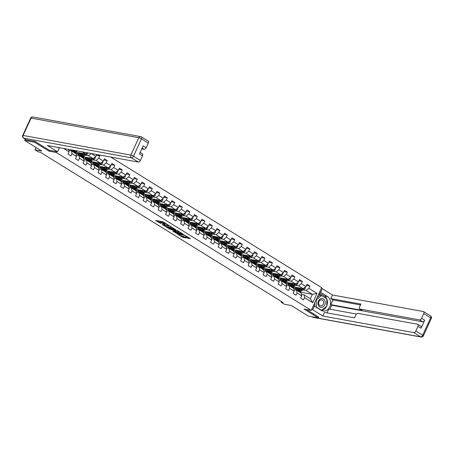 <?xml version="1.0" encoding="UTF-8"?>
<svg xmlns="http://www.w3.org/2000/svg" width="454" height="454" viewBox="0 0 454 454"><rect width="100%" height="100%" fill="white"/><g stroke="black" fill="none" stroke-linecap="round" stroke-linejoin="round"><path stroke-width="0.68" d="M168.706 225.32L162.765 221.694L155.552 220.417L160.688 223.43A2.156 0.386 -155.4 0 1 159.984 222.761A2.156 0.386 -155.4 0 1 160.432 222.721L161.022 222.829A2.156 0.386 -155.4 0 1 163.792 223.992L165.046 224.651L164.342 224.094A2.156 0.386 -155.4 0 1 163.644 223.425A2.156 0.386 -155.4 0 1 164.093 223.391L164.683 223.499A2.156 0.386 -155.4 0 1 167.447 224.662L168.706 225.32M187.701 238.168L190.476 238.673L184.035 234.86L176.822 233.583L182.61 237.243L186.015 238.032L183.41 236.347L181.356 235.768A1.799 0.323 -155.4 0 1 179.472 235.036A1.799 0.323 -155.4 0 1 178.456 234.236A1.799 0.323 -155.4 0 1 178.831 234.202L183.49 235.053A1.799 0.323 -155.4 0 1 185.374 235.779A1.799 0.323 -155.4 0 1 186.39 236.585A1.799 0.323 -155.4 0 1 186.015 236.613L185.317 236.693L187.701 238.168L187.984 237.556L189.426 238.027M35.083 141.461L34.703 142.289L24.692 140.462L41.762 151.034L34.958 149.797L38.323 151.88L40.327 152.243L283.137 302.574L281.134 302.211L284.499 304.294L291.309 305.536L308.385 316.103L318.396 317.931L318.776 317.102M34.703 142.289L49.032 151.165L56.245 152.476L311.268 310.371L304.061 309.055L318.396 317.931M175.868 229.803L169.353 225.769L162.135 224.492L168.792 228.515L175.925 229.679M177.559 230.683L183.348 234.338L176.135 233.061L172.668 231.012L175.817 231.512L174.013 230.326L169.404 229.015L177.559 230.683M24.692 140.462L25.265 139.202M110.697 157.044L321.665 287.66L311.268 310.371M56.245 152.476L56.631 151.63M306.444 285.441L309.866 286.065L306.978 284.278L305.956 286.519L301.337 283.659L302.364 281.418L299.475 279.63L298.448 281.872L293.834 279.011L294.856 276.775L291.973 274.988L290.946 277.224L286.332 274.369L287.354 272.128L284.471 270.34L283.444 272.582L278.824 269.721L279.851 267.48L276.963 265.698L275.941 267.934L271.322 265.074L272.349 262.838L269.46 261.05L268.439 263.292L263.819 260.431L264.847 258.19L261.958 256.402L260.931 258.644L256.317 255.784L257.339 253.548L254.456 251.76L253.428 253.996L248.809 251.141L249.836 248.9L246.953 247.112L245.926 249.354L241.307 246.494L242.334 244.252L239.445 242.464L238.424 244.706L233.804 241.846L234.832 239.61L231.943 237.822L230.916 240.064L226.302 237.204L227.323 234.962L224.441 233.174L223.413 235.416L218.794 232.556L219.821 230.314L216.938 228.532L215.911 230.768L211.292 227.914L212.319 225.672L209.43 223.884L208.409 226.126L203.789 223.266L204.816 221.024L201.928 219.237L200.901 221.478L196.287 218.618L197.314 216.382L194.426 214.594L193.398 216.83L188.785 213.976L189.806 211.734L186.923 209.947L185.896 212.188L181.277 209.328L182.304 207.086L179.421 205.299L178.394 207.54L173.774 204.68L174.801 202.444L171.913 200.657L170.891 202.898L166.272 200.038L167.299 197.796L164.41 196.009L163.383 198.25L158.769 195.39L159.791 193.149L156.908 191.367L155.881 193.603L151.261 190.748L152.289 188.506L149.406 186.719L148.379 188.96L143.759 186.1L144.786 183.859L141.898 182.071L140.876 184.313L136.257 181.452L137.284 179.216L134.395 177.429L133.368 179.671L128.754 176.81L129.776 174.569L126.893 172.781L125.866 175.023L121.252 172.162L122.274 169.921L119.391 168.139L118.363 170.375L113.744 167.52L114.771 165.279L111.883 163.491L110.861 165.733L106.242 162.873L107.269 160.631L104.38 158.843L103.359 161.085L98.739 158.225L99.767 155.989L97.627 154.666M309.866 286.065L308.839 288.307L317.017 293.369L312.744 302.699L304.572 297.631L303.544 299.873L300.656 298.085L301.683 295.849L297.064 292.989L296.042 295.231L293.153 293.443L294.181 291.201L289.561 288.341L288.534 290.583L285.651 288.795L286.678 286.553L282.059 283.699L281.032 285.935L278.149 284.147L279.17 281.911L274.557 279.051L273.529 281.293L270.641 279.505L271.668 277.263L267.048 274.403L266.027 276.645L263.138 274.857L264.166 272.621L259.546 269.761L258.519 272.003L255.636 270.215L256.663 267.974L252.044 265.113L251.017 267.355L248.134 265.567L249.155 263.326L244.541 260.471L243.514 262.707L240.626 260.919L241.653 258.684L237.039 255.823L236.012 258.065L233.123 256.277L234.151 254.036L229.531 251.176L228.51 253.417L225.621 251.629L226.648 249.388L222.029 246.533L221.002 248.769L218.119 246.987L219.146 244.746L214.526 241.886L213.499 244.127L210.616 242.34L211.638 240.098L207.024 237.238L205.997 239.479L203.108 237.692L204.135 235.456L199.516 232.596L198.494 234.837L195.606 233.05L196.633 230.808L192.014 227.948L190.986 230.189L188.104 228.402L189.131 226.16L184.511 223.306L183.484 225.542L180.601 223.754L181.623 221.518L177.009 218.658L175.982 220.899L173.093 219.112L174.12 216.87L169.501 214.01L168.479 216.252L165.591 214.464L166.618 212.222L161.999 209.368L160.977 211.604L158.088 209.822L159.116 207.58L154.496 204.72L153.469 206.962L150.586 205.174L151.608 202.932L146.994 200.072L145.967 202.314L143.084 200.526L144.105 198.29L139.492 195.43L138.464 197.672L135.576 195.884L136.603 193.642L131.983 190.782L130.962 193.024L128.073 191.236L129.101 188.995L124.481 186.14L123.454 188.376L120.571 186.594L121.598 184.352L116.979 181.492L115.952 183.734L113.069 181.946L114.09 179.705L109.476 176.844L108.449 179.086L105.561 177.298L106.588 175.062L101.968 172.202L100.947 174.444L98.058 172.656L99.085 170.415L94.466 167.554L93.439 169.796L90.556 168.008L91.583 165.767L86.964 162.912L85.937 165.148L83.054 163.361L84.075 161.125L79.461 158.264L78.434 160.506L75.546 158.718L76.573 156.477L71.959 153.617L70.932 155.858L68.043 154.071L69.07 151.829L63.645 148.469M91.271 153.503L95.851 156.437L96.742 154.502M295.77 285.305L298.613 285.821L303.227 288.682L291.616 286.565L286.996 283.705L288.557 283.926M288.585 283.994L286.996 283.705M293.925 289.754L296.587 290.242L301.206 293.102L301.683 295.849M303.227 288.682L305.956 286.519M298.613 285.821L301.337 283.659M297.064 292.989L296.587 290.242M288.267 280.657L291.105 281.179L295.724 284.034L284.113 281.917L279.494 279.062L281.049 279.278M281.083 279.352L279.494 279.062M286.423 285.112L289.084 285.594L293.704 288.455L294.181 291.201M295.724 284.034L298.448 281.872M291.105 281.179L293.834 279.011M289.561 288.341L289.084 285.594M280.765 276.015L283.602 276.531L288.222 279.392L276.605 277.275L271.991 274.415L273.546 274.63M273.58 274.704L271.991 274.415M278.921 280.464L281.582 280.952L286.196 283.807L286.678 286.553M288.222 279.392L290.946 277.224M283.602 276.531L286.332 274.369M282.059 283.699L281.582 280.952M273.257 271.367L276.1 271.884L280.72 274.744L269.103 272.627L264.483 269.767L266.044 269.988M266.072 270.056L264.483 269.767M271.418 275.822L274.074 276.304L278.694 279.165L279.17 281.911M280.72 274.744L283.444 272.582M276.1 271.884L278.824 269.721M274.557 279.051L274.074 276.304M265.755 266.719L268.598 267.241L273.212 270.096L261.6 267.985L256.981 265.125L258.542 265.34M258.57 265.414L256.981 265.125M263.916 271.174L266.572 271.657L271.191 274.517L271.668 277.263M273.212 270.096L275.941 267.934M268.598 267.241L271.322 265.074M267.048 274.403L266.572 271.657M258.252 262.077L261.09 262.594L265.709 265.454L254.098 263.337L249.479 260.477L251.034 260.692M251.068 260.766L249.479 260.477M256.408 266.526L259.069 267.014L263.689 269.869L264.166 272.621M265.709 265.454L268.439 263.292M261.09 262.594L263.819 260.431M259.546 269.761L259.069 267.014M250.75 257.429L253.587 257.946L258.207 260.806L246.59 258.689L241.976 255.835L243.531 256.05M243.565 256.124L241.976 255.835M248.906 261.884L251.567 262.367L256.181 265.227L256.663 267.974M258.207 260.806L260.931 258.644M253.587 257.946L256.317 255.784M252.044 265.113L251.567 262.367M243.248 252.787L246.085 253.304L250.704 256.164L239.088 254.047L234.474 251.187L236.029 251.403M236.063 251.476L234.474 251.187M241.403 257.236L244.065 257.719L248.678 260.579L249.155 263.326M250.704 256.164L253.428 253.996M246.085 253.304L248.809 251.141M244.541 260.471L244.065 257.719M235.739 248.139L238.583 248.656L243.196 251.516L231.585 249.399L226.966 246.539L228.527 246.76M228.555 246.828L226.966 246.539M233.901 252.589L236.557 253.077L241.176 255.937L241.653 258.684M243.196 251.516L245.926 249.354M238.583 248.656L241.307 246.494M237.039 255.823L236.557 253.077M228.237 243.492L231.08 244.014L235.694 246.868L224.083 244.751L219.464 241.897L221.024 242.113M221.053 242.186L219.464 241.897M226.393 247.946L229.054 248.429L233.674 251.289L234.151 254.036M235.694 246.868L238.424 244.706M231.08 244.014L233.804 241.846M229.531 251.176L229.054 248.429M220.735 238.849L223.572 239.366L228.192 242.226L216.581 240.109L211.961 237.249L213.516 237.465M213.55 237.538L211.961 237.249M218.89 243.299L221.552 243.787L226.171 246.641L226.648 249.388M228.192 242.226L230.916 240.064M223.572 239.366L226.302 237.204M222.029 246.533L221.552 243.787M213.232 234.202L216.07 234.718L220.689 237.578L209.073 235.461L204.459 232.601L206.014 232.823M206.048 232.891L204.459 232.601M211.388 238.656L214.05 239.139L218.663 241.999L219.146 244.746M220.689 237.578L223.413 235.416M216.07 234.718L218.794 232.556M214.526 241.886L214.05 239.139M205.724 229.559L208.568 230.076L213.187 232.93L201.57 230.819L196.951 227.959L198.512 228.175M198.54 228.249L196.951 227.959M203.886 234.009L206.542 234.491L211.161 237.351L211.638 240.098M213.187 232.93L215.911 230.768M208.568 230.076L211.292 227.914M207.024 237.238L206.542 234.491M198.222 224.912L201.065 225.428L205.679 228.288L194.068 226.171L189.449 223.311L191.009 223.533M191.038 223.601L189.449 223.311M196.383 229.361L199.039 229.849L203.659 232.709L204.135 235.456M205.679 228.288L208.409 226.126M201.065 225.428L203.789 223.266M199.516 232.596L199.039 229.849M190.72 220.264L193.557 220.78L198.177 223.64L186.566 221.524L181.946 218.669L183.501 218.885M183.535 218.959L181.946 218.669M188.875 224.719L191.537 225.201L196.156 228.061L196.633 230.808M198.177 223.64L200.901 221.478M193.557 220.78L196.287 218.618M192.014 227.948L191.537 225.201M183.217 215.622L186.055 216.138L190.674 218.998L179.058 216.881L174.444 214.021L175.999 214.237M176.033 214.311L174.444 214.021M181.373 220.071L184.035 220.559L188.648 223.413L189.131 226.16M190.674 218.998L193.398 216.83M186.055 216.138L188.785 213.976M184.511 223.306L184.035 220.559M175.709 210.974L178.553 211.49L183.172 214.35L171.555 212.234L166.941 209.373L168.496 209.595M168.525 209.663L166.941 209.373M173.871 215.429L176.532 215.911L181.146 218.771L181.623 221.518M183.172 214.35L185.896 212.188M178.553 211.49L181.277 209.328M177.009 218.658L176.532 215.911M168.207 206.326L171.05 206.848L175.664 209.703L164.053 207.591L159.433 204.731L160.994 204.947M161.022 205.021L159.433 204.731M166.368 210.781L169.024 211.263L173.644 214.123L174.12 216.87M175.664 209.703L178.394 207.54M171.05 206.848L173.774 204.68M169.501 214.01L169.024 211.263M160.705 201.684L163.548 202.2L168.162 205.06L156.551 202.944L151.931 200.083L153.492 200.299M153.52 200.373L151.931 200.083M158.86 206.133L161.522 206.621L166.141 209.476L166.618 212.222M168.162 205.06L170.891 202.898M163.548 202.2L166.272 200.038M161.999 209.368L161.522 206.621M153.202 197.036L156.04 197.552L160.659 200.413L149.048 198.296L144.429 195.441L145.984 195.657M146.018 195.731L144.429 195.441M151.358 201.491L154.019 201.973L158.639 204.833L159.116 207.58M160.659 200.413L163.383 198.25M156.04 197.552L158.769 195.39M154.496 204.72L154.019 201.973M145.7 192.394L148.537 192.91L153.157 195.77L141.54 193.654L136.926 190.793L138.481 191.009M138.515 191.083L136.926 190.793M143.856 196.843L146.517 197.325L151.131 200.186L151.608 202.932M153.157 195.77L155.881 193.603M148.537 192.91L151.261 190.748M146.994 200.072L146.517 197.325M138.192 187.746L141.035 188.262L145.655 191.123L134.038 189.006L129.418 186.146L130.979 186.367M131.007 186.435L129.418 186.146M136.353 192.195L139.009 192.683L143.629 195.543L144.105 198.29M145.655 191.123L148.379 188.96M141.035 188.262L143.759 186.1M139.492 195.43L139.009 192.683M130.69 183.098L133.533 183.62L138.147 186.475L126.535 184.358L121.916 181.504L123.477 181.719M123.505 181.793L121.916 181.504M128.851 187.553L131.507 188.035L136.126 190.896L136.603 193.642M138.147 186.475L140.876 184.313M133.533 183.62L136.257 181.452M131.983 190.782L131.507 188.035M123.187 178.456L126.025 178.972L130.644 181.833L119.033 179.716L114.414 176.856L115.969 177.071M116.003 177.145L114.414 176.856M121.343 182.905L124.004 183.393L128.624 186.248L129.101 188.995M130.644 181.833L133.368 179.671M126.025 178.972L128.754 176.81M124.481 186.14L124.004 183.393M115.685 173.808L118.522 174.325L123.142 177.185L111.525 175.068L106.911 172.208L108.466 172.429M108.5 172.497L106.911 172.208M113.84 178.263L116.502 178.745L121.116 181.606L121.598 184.352M123.142 177.185L125.866 175.023M118.522 174.325L121.252 172.162M116.979 181.492L116.502 178.745M108.177 169.166L111.02 169.683L115.639 172.537L104.023 170.426L99.409 167.566L100.964 167.781M100.992 167.855L99.409 167.566M106.338 173.615L108.994 174.098L113.613 176.958L114.09 179.705M115.639 172.537L118.363 170.375M111.02 169.683L113.744 167.52M109.476 176.844L108.994 174.098M100.675 164.518L103.518 165.035L108.131 167.895L96.52 165.778L91.901 162.918L93.462 163.139M93.49 163.207L91.901 162.918M98.836 168.967L101.492 169.456L106.111 172.316L106.588 175.062M108.131 167.895L110.861 165.733M103.518 165.035L106.242 162.873M101.968 172.202L101.492 169.456M93.172 159.87L96.015 160.387L100.629 163.247L89.018 161.13L84.399 158.276L85.959 158.491M85.988 158.565L84.399 158.276M91.328 164.325L93.989 164.808L98.609 167.668L99.085 170.415M100.629 163.247L103.359 161.085M96.015 160.387L98.739 158.225M94.466 167.554L93.989 164.808M85.67 155.228L88.507 155.745L93.127 158.605L81.516 156.488L76.896 153.628L78.451 153.844M78.485 153.917L76.896 153.628M83.825 159.677L86.487 160.166L91.101 163.02L91.583 165.767M93.127 158.605L95.851 156.437M88.507 155.745L91.237 153.583M86.964 162.912L86.487 160.166M82.236 151.857L85.624 153.957L74.008 151.84L70.62 149.741M76.323 155.035L78.985 155.518L83.598 158.378L84.075 161.125M85.624 153.957L87.14 152.754M79.461 158.264L78.985 155.518M68.821 150.387L71.477 150.87L76.096 153.73L76.573 156.477M71.959 153.617L71.477 150.87M69.07 151.829L68.645 149.383M281.446 301.53L281.134 302.211M36.019 147.476L34.958 149.797M300.542 292.688L300.752 292.223L312.369 294.34L306.115 290.469L303.272 289.953M296.087 288.642L294.498 288.352L296.059 288.568M300.752 292.223L294.498 288.352M301.433 294.402L304.089 294.884L310.343 298.76L312.369 294.34L317.017 293.369M291.797 286.599L294.527 288.29M284.289 281.951L287.024 283.642M276.787 277.309L279.522 279M269.284 272.661L272.02 274.352M261.782 268.013L264.512 269.71M254.274 263.371L257.009 265.062M246.772 258.723L249.507 260.414M239.269 254.075L242.005 255.772M231.767 249.433L234.502 251.124M224.265 244.785L226.994 246.482M216.757 240.143L219.492 241.834M209.254 235.495L211.99 237.187M201.752 230.848L204.487 232.544M194.25 226.206L196.979 227.897M186.742 221.558L189.477 223.249M179.239 216.916L181.975 218.607M171.737 212.268L174.472 213.959M164.234 207.62L166.97 209.317M156.732 202.978L159.462 204.669M149.224 198.33L151.959 200.021M141.722 193.682L144.457 195.379M134.219 189.04L136.955 190.731M126.717 184.392L129.447 186.083M119.209 179.75L121.944 181.441M111.707 175.102L114.442 176.793M104.204 170.454L106.94 172.151M96.702 165.812L99.432 167.503M89.2 161.164L91.929 162.855M81.692 156.522L84.427 158.213M74.189 151.874L76.925 153.566M312.744 302.699L310.343 298.76M306.115 290.469L308.839 288.307M304.572 297.631L304.089 294.884M77.191 152.419L78.258 153.077M96.344 155.364L99.767 155.989M84.699 157.067L85.761 157.725M103.847 160.007L107.269 160.631M92.202 161.715L93.263 162.367M111.355 164.654L114.771 165.279M99.704 166.357L100.765 167.015M118.857 169.302L122.274 169.921M107.206 171.005L108.268 171.663M126.36 173.944L129.776 174.569M114.709 175.647L115.776 176.305M133.862 178.592L137.284 179.216M122.217 180.295L123.278 180.953M141.364 183.234L144.786 183.859M129.719 184.943L130.78 185.601M148.872 187.882L152.289 188.506M137.222 189.585L138.283 190.243M156.375 192.53L159.791 193.149M144.724 194.233L145.791 194.891M163.877 197.172L167.299 197.796M152.232 198.88L153.293 199.533M171.379 201.82L174.801 202.444M159.734 203.523L160.795 204.181M178.887 206.468L182.304 207.086M167.237 208.17L168.298 208.829M186.39 211.11L189.806 211.734M174.739 212.812L175.8 213.471M193.892 215.758L197.314 216.382M182.241 217.46L183.308 218.119M201.394 220.4L204.816 221.024M189.749 222.108L190.811 222.761M208.902 225.048L212.319 225.672M197.252 226.75L198.313 227.409M216.405 229.696L219.821 230.314M204.754 231.398L205.815 232.056M223.907 234.338L227.323 234.962M212.256 236.04L213.323 236.699M231.409 238.986L234.832 239.61M219.764 240.688L220.826 241.346M238.912 243.633L242.334 244.252M227.267 245.336L228.328 245.994M246.42 248.276L249.836 248.9M234.769 249.978L235.83 250.636M253.922 252.923L257.339 253.548M242.271 254.626L243.333 255.284M261.425 257.566L264.847 258.19M249.779 259.274L250.841 259.926M268.927 262.213L272.349 262.838M257.282 263.916L258.343 264.574M276.435 266.861L279.851 267.48M264.784 268.564L265.845 269.222M283.937 271.503L287.354 272.128M272.286 273.206L273.348 273.864M291.44 276.151L294.856 276.775M279.789 277.854L280.856 278.512M298.942 280.793L302.364 281.418M287.297 282.502L288.358 283.16M294.799 287.144L295.86 287.802M49.032 151.165L49.424 150.314M163.644 223.425L163.922 222.812A2.156 0.386 -155.4 0 1 164.371 222.772L164.961 222.88A2.156 0.386 -155.4 0 0 164.961 222.88L164.683 223.499M163.752 223.192A2.156 0.386 -155.4 0 0 161.306 222.216L161.022 222.829M159.984 222.761L160.268 222.148A2.156 0.386 -155.4 0 1 160.716 222.108L161.306 222.216M157.101 220.661L160.097 222.517M163.491 224.702L163.275 224.98L164.11 225.547A2.156 0.386 -155.4 0 0 166.879 226.711L169.075 227.902L174.739 228.935M170.273 226.171L163.372 224.968M171.743 227.079L171.572 227.448A2.156 0.386 -155.4 0 1 171.124 227.488L166.879 226.711M171.572 227.448A2.156 0.386 -155.4 0 0 170.874 226.779L170.188 226.359M182.082 233.481L176.413 232.448L176.135 233.061M174.217 231.256L176.413 232.448M178.655 232.068A1.799 0.323 -155.4 0 0 179.029 232.034A1.799 0.323 -155.4 0 0 178.013 231.228A1.799 0.323 -155.4 0 0 176.129 230.501L174.563 230.422L177.015 231.767L178.655 232.068M186.395 236.574L187.984 237.556M181.56 235.802L184.744 237.175M324.729 300.463A4.461 3.592 100.3 0 0 319.792 299.282A4.461 3.592 100.3 0 0 318.441 305.44A4.461 3.592 100.3 0 0 323.379 306.62A4.461 3.592 100.3 0 0 324.729 300.463M323.265 301.161A3.053 2.457 100.3 0 0 321.659 299.861A3.053 2.457 100.3 0 0 319.117 301.252A3.053 2.457 100.3 0 0 318.958 304.566A3.053 2.457 100.3 0 0 320.564 305.871A3.053 2.457 100.3 0 0 323.106 304.481A3.053 2.457 100.3 0 0 323.265 301.161M314.764 306.382L314.775 302.71M317.113 297.608L320.013 295.316L321.614 295.605L326.812 298.823L326.778 306.166L321.557 310.298L316.359 307.086L316.393 299.736L321.614 295.605M315.7 306.961L316.359 307.086M320.893 310.178L321.557 310.298M58.061 147.454L59.236 148.18L57.573 151.801L47.426 145.518L138.334 162.078L131.456 157.822L23.727 138.192L26.326 139.804L34.935 141.37L49.367 150.302L57.573 151.801M141.705 148.929L144.151 149.377L142.085 148.095M147.97 141.029A2.06 1.163 121.8 0 1 148.214 141.12A2.06 1.163 121.8 0 1 148.327 143.089L146.194 147.754A2.06 1.163 121.8 0 1 144.151 149.377M142.153 153.736A2.06 1.163 121.8 0 1 142.397 153.827A2.06 1.163 121.8 0 1 142.511 155.796L140.377 160.461A2.06 1.163 121.8 0 1 138.334 162.078M146.194 147.754L143.118 145.847L139.435 153.889L142.511 155.796M26.326 139.804A2.06 1.163 121.8 0 1 26.088 139.713L23.489 138.101A2.06 1.163 -58.2 0 0 23.727 138.192A2.06 1.657 -79.7 0 1 23.126 135.457L130.854 155.086L138.805 137.715L31.082 118.091L23.126 135.457A2.06 0.369 24.6 0 0 22.7 135.496A2.06 2.06 0 0 0 23.489 138.101M319.622 292.126L320.677 292.319L322.34 288.699L332.487 294.986L423.395 311.546A2.06 1.163 -58.2 0 1 423.633 311.637A2.06 1.163 -58.2 0 1 423.752 313.606L421.618 318.271L424.694 320.178A2.06 1.163 121.8 0 1 422.651 321.801L331.743 305.236L329.927 309.208M320.677 292.319L327.51 296.553A7.718 6.214 100.3 0 1 330.177 305.712A7.718 6.214 100.3 0 1 322.964 311.047A7.718 6.214 100.3 0 1 321.188 310.36L314.355 306.132L312.698 309.753L322.851 316.035L324.508 312.414L354.54 317.885L355.862 315.002A2.06 1.163 -58.2 0 1 357.905 313.379L417.578 324.252A2.06 1.163 -58.2 0 1 417.816 324.343L420.898 326.25A2.06 1.163 121.8 0 1 421.011 328.219L424.694 320.178M356.504 314.049L328.787 308.998L327.011 312.874M331.743 305.236L330.779 304.64L332.947 299.918L330.83 298.607L332.487 294.986M321.279 288.506L322.34 288.699M311.643 309.56L312.698 309.753M313.3 305.939L314.355 306.132M322.851 316.035L413.753 332.6A2.06 1.163 -58.2 0 0 415.802 330.977L417.935 326.312A2.06 1.163 -58.2 0 0 417.816 324.343M422.651 321.801L419.57 319.894L359.903 309.021A2.06 1.163 -58.2 0 1 359.659 308.93A2.06 1.163 -58.2 0 1 359.545 306.961L360.862 304.078L330.83 298.607M419.57 319.894A2.06 1.163 -58.2 0 0 421.618 318.271M318.748 317.159L306.495 309.497M359.903 309.021L362.02 310.332L330.779 304.64M362.02 310.332A2.06 1.163 121.8 0 1 361.776 310.241L359.659 308.93M360.47 304.929L332.947 299.918M319.293 292.847L324.343 295.974L327.51 296.553M321.432 310.502A7.718 6.214 100.3 0 0 326.534 306.359M326.778 305.797A7.718 6.214 100.3 0 0 326.806 298.97M326.715 298.766A7.718 6.214 100.3 0 0 324.343 295.974M313.419 305.673L314.077 306.081M326.574 298.675L318.844 293.829M320.552 295.412L318.657 294.237M73.48 150.263A5.249 2.968 121.8 0 1 71.698 150.121A5.249 2.968 121.8 0 1 71.397 149.882M77.447 150.989L76.749 151.381A5.249 2.968 121.8 0 1 74.104 151.608L73.19 151.046A5.249 2.968 -58.2 0 0 75.835 150.813L75.994 150.722M75.075 150.552A5.249 2.968 121.8 0 1 72.612 150.688L71.698 150.121M82.594 153.407L81.868 153.815A4.358 2.463 121.8 0 1 79.671 154.008A4.358 2.463 121.8 0 1 78.905 152.731M83.547 153.577L81.851 154.536A5.249 2.968 121.8 0 1 79.2 154.769A5.249 2.968 121.8 0 1 78.224 152.606M87.758 152.867L87.73 153.435A1.816 1.027 121.8 0 1 86.64 154.678L84.251 156.023A5.249 2.968 121.8 0 1 81.607 156.255L80.693 155.688A5.249 2.968 -58.2 0 0 83.337 155.461L85.727 154.11A1.816 1.027 -58.2 0 0 86.555 153.321L86.623 153.163M81.289 154.082A4.358 2.463 121.8 0 1 81.289 153.168M84.994 153.844L82.764 155.103A5.249 2.968 121.8 0 1 80.114 155.33L79.2 154.769M79.773 152.89A4.358 2.463 -58.2 0 0 80.182 154.201M80.568 154.229A4.358 2.463 121.8 0 1 80.352 152.998M90.102 158.049L89.37 158.463A4.358 2.463 121.8 0 1 87.174 158.656A4.358 2.463 121.8 0 1 86.408 157.379M91.05 158.225L89.353 159.184A5.249 2.968 121.8 0 1 86.703 159.411A5.249 2.968 121.8 0 1 85.727 157.254M95.295 156.88L95.232 158.083A1.816 1.027 121.8 0 1 94.148 159.326L91.759 160.671A5.249 2.968 121.8 0 1 89.109 160.903L88.195 160.336A5.249 2.968 -58.2 0 0 90.84 160.103L93.235 158.758A1.816 1.027 -58.2 0 0 94.057 157.969L94.131 157.81M88.791 158.73A4.358 2.463 121.8 0 1 88.797 157.816M92.497 158.486L90.267 159.746A5.249 2.968 121.8 0 1 87.622 159.978L86.703 159.411M87.282 157.538A4.358 2.463 -58.2 0 0 87.684 158.849M88.07 158.872A4.358 2.463 121.8 0 1 87.855 157.64M97.604 162.697L96.872 163.105A4.358 2.463 121.8 0 1 94.676 163.298A4.358 2.463 121.8 0 1 93.91 162.027M98.552 162.873L96.855 163.826A5.249 2.968 121.8 0 1 94.211 164.059A5.249 2.968 121.8 0 1 93.229 161.902M102.803 161.528L102.735 162.725A1.816 1.027 121.8 0 1 101.651 163.968L99.261 165.318A5.249 2.968 121.8 0 1 96.611 165.545L95.698 164.978A5.249 2.968 -58.2 0 0 98.348 164.751L100.737 163.4A1.816 1.027 -58.2 0 0 101.565 162.611L101.634 162.453M96.293 163.372A4.358 2.463 121.8 0 1 96.299 162.458M99.999 163.134L97.769 164.393A5.249 2.968 121.8 0 1 95.124 164.62L94.211 164.059M94.784 162.18A4.358 2.463 -58.2 0 0 95.192 163.491M95.573 163.519A4.358 2.463 121.8 0 1 95.357 162.288M105.107 167.344L104.38 167.753A4.358 2.463 121.8 0 1 102.184 167.946A4.358 2.463 121.8 0 1 101.418 166.669M106.054 167.515L104.358 168.474A5.249 2.968 121.8 0 1 101.713 168.701A5.249 2.968 121.8 0 1 100.731 166.544M110.305 166.17L110.243 167.373A1.816 1.027 121.8 0 1 109.153 168.616L106.764 169.961A5.249 2.968 121.8 0 1 104.119 170.193L103.206 169.626A5.249 2.968 -58.2 0 0 105.85 169.393L108.239 168.048A1.816 1.027 -58.2 0 0 109.068 167.259L109.136 167.1M103.801 168.02A4.358 2.463 121.8 0 1 103.801 167.106M107.507 167.781L105.271 169.036A5.249 2.968 121.8 0 1 102.627 169.268L101.713 168.701M102.286 166.828A4.358 2.463 -58.2 0 0 102.695 168.139M103.075 168.162A4.358 2.463 121.8 0 1 102.859 166.936M112.609 171.987L111.883 172.401A4.358 2.463 121.8 0 1 109.686 172.588A4.358 2.463 121.8 0 1 108.92 171.317M113.562 172.162L111.86 173.116A5.249 2.968 121.8 0 1 109.215 173.349A5.249 2.968 121.8 0 1 108.239 171.192M117.807 170.817L117.745 172.021A1.816 1.027 121.8 0 1 116.655 173.258L114.266 174.608A5.249 2.968 121.8 0 1 111.622 174.835L110.708 174.274A5.249 2.968 -58.2 0 0 113.352 174.041L115.742 172.696A1.816 1.027 -58.2 0 0 116.57 171.901L116.638 171.743M111.304 172.662A4.358 2.463 121.8 0 1 111.304 171.748M115.01 172.424L112.774 173.683A5.249 2.968 121.8 0 1 110.129 173.916L109.215 173.349M109.789 171.476A4.358 2.463 -58.2 0 0 110.197 172.787M110.583 172.809A4.358 2.463 121.8 0 1 110.367 171.578M120.117 176.634L119.385 177.043A4.358 2.463 121.8 0 1 117.189 177.236A4.358 2.463 121.8 0 1 116.423 175.959M121.065 176.805L119.368 177.764A5.249 2.968 121.8 0 1 116.718 177.996A5.249 2.968 121.8 0 1 115.742 175.834M125.31 175.465L125.247 176.663A1.816 1.027 121.8 0 1 124.158 177.906L121.768 179.251A5.249 2.968 121.8 0 1 119.124 179.483L118.21 178.916A5.249 2.968 -58.2 0 0 120.855 178.689L123.244 177.338A1.816 1.027 -58.2 0 0 124.073 176.549L124.141 176.39M118.806 177.31A4.358 2.463 121.8 0 1 118.812 176.396M122.512 177.071L120.282 178.331A5.249 2.968 121.8 0 1 117.631 178.558L116.718 177.996M117.291 176.118A4.358 2.463 -58.2 0 0 117.7 177.429M118.085 177.457A4.358 2.463 121.8 0 1 117.87 176.226M127.619 181.282L126.887 181.691A4.358 2.463 121.8 0 1 124.691 181.884A4.358 2.463 121.8 0 1 123.925 180.607M128.567 181.452L126.87 182.412A5.249 2.968 121.8 0 1 124.226 182.639A5.249 2.968 121.8 0 1 123.244 180.482M132.818 180.107L132.75 181.311A1.816 1.027 121.8 0 1 131.666 182.553L129.276 183.898A5.249 2.968 121.8 0 1 126.626 184.131L125.713 183.564A5.249 2.968 -58.2 0 0 128.363 183.331L130.752 181.986A1.816 1.027 -58.2 0 0 131.575 181.197L131.649 181.038M126.308 181.958A4.358 2.463 121.8 0 1 126.314 181.044M130.014 181.719L127.784 182.973A5.249 2.968 121.8 0 1 125.139 183.206L124.226 182.639M124.799 180.766A4.358 2.463 -58.2 0 0 125.208 182.077M125.588 182.099A4.358 2.463 121.8 0 1 125.372 180.868M135.122 185.924L134.395 186.339A4.358 2.463 121.8 0 1 132.199 186.526A4.358 2.463 121.8 0 1 131.433 185.255M136.069 186.1L134.373 187.054A5.249 2.968 121.8 0 1 131.728 187.286A5.249 2.968 121.8 0 1 130.746 185.13M140.32 184.755L140.258 185.953A1.816 1.027 121.8 0 1 139.168 187.196L136.779 188.546A5.249 2.968 121.8 0 1 134.134 188.773L133.221 188.211A5.249 2.968 -58.2 0 0 135.865 187.979L138.254 186.634A1.816 1.027 -58.2 0 0 139.083 185.839L139.151 185.68M133.817 186.6A4.358 2.463 121.8 0 1 133.817 185.686M137.522 186.361L135.286 187.621A5.249 2.968 121.8 0 1 132.642 187.854L131.728 187.286M132.301 185.414A4.358 2.463 -58.2 0 0 132.71 186.719M133.09 186.747A4.358 2.463 121.8 0 1 132.874 185.516M142.624 190.572L141.898 190.981A4.358 2.463 121.8 0 1 139.701 191.174A4.358 2.463 121.8 0 1 138.935 189.897M143.572 190.742L141.875 191.702A5.249 2.968 121.8 0 1 139.23 191.928A5.249 2.968 121.8 0 1 138.254 189.772M147.822 189.397L147.76 190.601A1.816 1.027 121.8 0 1 146.67 191.843L144.281 193.188A5.249 2.968 121.8 0 1 141.637 193.421L140.723 192.854A5.249 2.968 -58.2 0 0 143.368 192.627L145.757 191.276A1.816 1.027 -58.2 0 0 146.585 190.487L146.653 190.328M141.319 191.248A4.358 2.463 121.8 0 1 141.319 190.334M145.025 191.009L142.789 192.269A5.249 2.968 121.8 0 1 140.144 192.496L139.23 191.928M139.804 190.056A4.358 2.463 -58.2 0 0 140.212 191.367M140.598 191.389A4.358 2.463 121.8 0 1 140.377 190.164M150.126 195.214L149.4 195.629A4.358 2.463 121.8 0 1 147.204 195.816A4.358 2.463 121.8 0 1 146.438 194.545M151.08 195.39L149.383 196.344A5.249 2.968 121.8 0 1 146.733 196.576A5.249 2.968 121.8 0 1 145.757 194.42M155.325 194.045L155.262 195.248A1.816 1.027 121.8 0 1 154.173 196.486L151.784 197.836A5.249 2.968 121.8 0 1 149.139 198.063L148.225 197.501A5.249 2.968 -58.2 0 0 150.87 197.269L153.259 195.924A1.816 1.027 -58.2 0 0 154.088 195.129L154.156 194.97M148.821 195.895A4.358 2.463 121.8 0 1 148.827 194.976M152.527 195.651L150.297 196.911A5.249 2.968 121.8 0 1 147.646 197.144L146.733 196.576M147.306 194.704A4.358 2.463 -58.2 0 0 147.715 196.014M148.1 196.037A4.358 2.463 121.8 0 1 147.885 194.806M157.634 199.862L156.902 200.271A4.358 2.463 121.8 0 1 154.706 200.464A4.358 2.463 121.8 0 1 153.94 199.187M158.582 200.032L156.885 200.991A5.249 2.968 121.8 0 1 154.241 201.224A5.249 2.968 121.8 0 1 153.259 199.068M162.833 198.693L162.765 199.891A1.816 1.027 121.8 0 1 161.681 201.133L159.292 202.478A5.249 2.968 121.8 0 1 156.641 202.711L155.728 202.143A5.249 2.968 -58.2 0 0 158.378 201.917L160.767 200.566A1.816 1.027 -58.2 0 0 161.59 199.777L161.664 199.618M156.324 200.537A4.358 2.463 121.8 0 1 156.329 199.624M160.029 200.299L157.799 201.559A5.249 2.968 121.8 0 1 155.154 201.786L154.241 201.224M154.814 199.346A4.358 2.463 -58.2 0 0 155.217 200.657M155.603 200.685A4.358 2.463 121.8 0 1 155.387 199.454M165.137 204.51L164.405 204.919A4.358 2.463 121.8 0 1 162.209 205.112A4.358 2.463 121.8 0 1 161.442 203.835M166.085 204.68L164.388 205.639A5.249 2.968 121.8 0 1 161.743 205.866A5.249 2.968 121.8 0 1 160.761 203.71M170.335 203.335L170.267 204.538A1.816 1.027 121.8 0 1 169.183 205.781L166.794 207.126A5.249 2.968 121.8 0 1 164.149 207.359L163.23 206.791A5.249 2.968 -58.2 0 0 165.88 206.559L168.269 205.214A1.816 1.027 -58.2 0 0 169.098 204.425L169.166 204.266M163.832 205.185A4.358 2.463 121.8 0 1 163.832 204.272M167.532 204.947L165.301 206.201A5.249 2.968 121.8 0 1 162.657 206.434L161.743 205.866M162.316 203.994A4.358 2.463 -58.2 0 0 162.725 205.304M163.105 205.327A4.358 2.463 121.8 0 1 162.89 204.096M172.639 209.152L171.913 209.566A4.358 2.463 121.8 0 1 169.717 209.754A4.358 2.463 121.8 0 1 168.95 208.482M173.587 209.328L171.89 210.281A5.249 2.968 121.8 0 1 169.246 210.514A5.249 2.968 121.8 0 1 168.264 208.358M177.837 207.983L177.775 209.181A1.816 1.027 121.8 0 1 176.685 210.423L174.296 211.774A5.249 2.968 121.8 0 1 171.652 212.001L170.738 211.439A5.249 2.968 -58.2 0 0 173.383 211.206L175.772 209.862A1.816 1.027 -58.2 0 0 176.6 209.067L176.668 208.908M171.334 209.827A4.358 2.463 121.8 0 1 171.334 208.914M175.04 209.589L172.804 210.849A5.249 2.968 121.8 0 1 170.159 211.082L169.246 210.514M169.819 208.641A4.358 2.463 -58.2 0 0 170.227 209.947M170.613 209.975A4.358 2.463 121.8 0 1 170.392 208.744M180.142 213.8L179.415 214.209A4.358 2.463 121.8 0 1 177.219 214.401A4.358 2.463 121.8 0 1 176.453 213.125M181.095 213.97L179.392 214.929A5.249 2.968 121.8 0 1 176.748 215.162A5.249 2.968 121.8 0 1 175.772 213M185.34 212.625L185.277 213.828A1.816 1.027 121.8 0 1 184.188 215.071L181.799 216.416A5.249 2.968 121.8 0 1 179.154 216.649L178.24 216.081A5.249 2.968 -58.2 0 0 180.885 215.854L183.274 214.504A1.816 1.027 -58.2 0 0 184.103 213.715L184.171 213.556M178.836 214.475A4.358 2.463 121.8 0 1 178.836 213.562M182.542 214.237L180.306 215.497A5.249 2.968 121.8 0 1 177.662 215.724L176.748 215.162M177.321 213.284A4.358 2.463 -58.2 0 0 177.73 214.594M178.116 214.623A4.358 2.463 121.8 0 1 177.9 213.391M187.65 218.442L186.917 218.856A4.358 2.463 121.8 0 1 184.721 219.049A4.358 2.463 121.8 0 1 183.955 217.772M188.597 218.618L186.9 219.577A5.249 2.968 121.8 0 1 184.25 219.804A5.249 2.968 121.8 0 1 183.274 217.648M192.842 217.273L192.78 218.476A1.816 1.027 121.8 0 1 191.696 219.719L189.301 221.064A5.249 2.968 121.8 0 1 186.656 221.297L185.743 220.729A5.249 2.968 -58.2 0 0 188.387 220.496L190.776 219.151A1.816 1.027 -58.2 0 0 191.605 218.363L191.673 218.204M186.339 219.123A4.358 2.463 121.8 0 1 186.344 218.209M190.044 218.879L187.814 220.139A5.249 2.968 121.8 0 1 185.164 220.372L184.25 219.804M184.829 217.931A4.358 2.463 -58.2 0 0 185.232 219.242M185.618 219.265A4.358 2.463 121.8 0 1 185.402 218.034M195.152 223.09L194.42 223.499A4.358 2.463 121.8 0 1 192.224 223.691A4.358 2.463 121.8 0 1 191.457 222.42M196.1 223.266L194.403 224.219A5.249 2.968 121.8 0 1 191.758 224.452A5.249 2.968 121.8 0 1 190.776 222.295M200.35 221.921L200.282 223.118A1.816 1.027 121.8 0 1 199.198 224.361L196.809 225.712A5.249 2.968 121.8 0 1 194.159 225.939L193.245 225.371A5.249 2.968 -58.2 0 0 195.895 225.144L198.284 223.794A1.816 1.027 -58.2 0 0 199.113 223.005L199.181 222.846M193.841 223.765A4.358 2.463 121.8 0 1 193.847 222.852M197.547 223.527L195.316 224.787A5.249 2.968 121.8 0 1 192.672 225.019L191.758 224.452M192.331 222.579A4.358 2.463 -58.2 0 0 192.74 223.884M193.12 223.913A4.358 2.463 121.8 0 1 192.905 222.681M202.654 227.738L201.928 228.146A4.358 2.463 121.8 0 1 199.732 228.339A4.358 2.463 121.8 0 1 198.966 227.062M203.602 227.908L201.905 228.867A5.249 2.968 121.8 0 1 199.261 229.094A5.249 2.968 121.8 0 1 198.279 226.938M207.853 226.563L207.79 227.766A1.816 1.027 121.8 0 1 206.701 229.009L204.311 230.354A5.249 2.968 121.8 0 1 201.667 230.587L200.753 230.019A5.249 2.968 -58.2 0 0 203.398 229.786L205.787 228.441A1.816 1.027 -58.2 0 0 206.615 227.653L206.684 227.494M201.349 228.413A4.358 2.463 121.8 0 1 201.349 227.499M205.055 228.175L202.819 229.435A5.249 2.968 121.8 0 1 200.174 229.662L199.261 229.094M199.834 227.221A4.358 2.463 -58.2 0 0 200.242 228.532M200.623 228.555A4.358 2.463 121.8 0 1 200.407 227.329M210.157 232.38L209.43 232.794A4.358 2.463 121.8 0 1 207.234 232.981A4.358 2.463 121.8 0 1 206.468 231.71M211.104 232.556L209.407 233.509A5.249 2.968 121.8 0 1 206.763 233.742A5.249 2.968 121.8 0 1 205.787 231.585M215.355 231.211L215.292 232.414A1.816 1.027 121.8 0 1 214.203 233.651L211.814 235.002A5.249 2.968 121.8 0 1 209.169 235.229L208.255 234.667A5.249 2.968 -58.2 0 0 210.9 234.434L213.289 233.089A1.816 1.027 -58.2 0 0 214.118 232.295L214.186 232.136M208.851 233.055A4.358 2.463 121.8 0 1 208.851 232.142M212.557 232.817L210.321 234.077A5.249 2.968 121.8 0 1 207.677 234.309L206.763 233.742M207.336 231.869A4.358 2.463 -58.2 0 0 207.745 233.18M208.131 233.203A4.358 2.463 121.8 0 1 207.909 231.971M217.659 237.028L216.933 237.436A4.358 2.463 121.8 0 1 214.736 237.629A4.358 2.463 121.8 0 1 213.97 236.352M218.612 237.198L216.916 238.157A5.249 2.968 121.8 0 1 214.265 238.39A5.249 2.968 121.8 0 1 213.289 236.233M222.857 235.859L222.795 237.056A1.816 1.027 121.8 0 1 221.705 238.299L219.316 239.644A5.249 2.968 121.8 0 1 216.672 239.877L215.758 239.309A5.249 2.968 -58.2 0 0 218.402 239.082L220.792 237.731A1.816 1.027 -58.2 0 0 221.62 236.943L221.688 236.784M216.354 237.703A4.358 2.463 121.8 0 1 216.359 236.789M220.059 237.465L217.829 238.725A5.249 2.968 121.8 0 1 215.179 238.952L214.265 238.39M214.838 236.511A4.358 2.463 -58.2 0 0 215.247 237.822M215.633 237.851A4.358 2.463 121.8 0 1 215.417 236.619M225.167 241.676L224.435 242.084A4.358 2.463 121.8 0 1 222.239 242.277A4.358 2.463 121.8 0 1 221.473 241M226.115 241.846L224.418 242.805A5.249 2.968 121.8 0 1 221.773 243.032A5.249 2.968 121.8 0 1 220.792 240.875M230.365 240.501L230.297 241.704A1.816 1.027 121.8 0 1 229.213 242.947L226.824 244.292A5.249 2.968 121.8 0 1 224.174 244.524L223.26 243.957A5.249 2.968 -58.2 0 0 225.91 243.724L228.3 242.379A1.816 1.027 -58.2 0 0 229.122 241.59L229.196 241.432M223.856 242.351A4.358 2.463 121.8 0 1 223.862 241.437M227.562 242.113L225.332 243.367A5.249 2.968 121.8 0 1 222.687 243.599L221.773 243.032M222.347 241.159A4.358 2.463 -58.2 0 0 222.755 242.47M223.135 242.493A4.358 2.463 121.8 0 1 222.92 241.261M232.669 246.318L231.943 246.732A4.358 2.463 121.8 0 1 229.747 246.919A4.358 2.463 121.8 0 1 228.975 245.648M233.617 246.494L231.92 247.447A5.249 2.968 121.8 0 1 229.276 247.68A5.249 2.968 121.8 0 1 228.294 245.523M237.868 245.149L237.805 246.346A1.816 1.027 121.8 0 1 236.716 247.589L234.326 248.94A5.249 2.968 121.8 0 1 231.682 249.167L230.768 248.605A5.249 2.968 -58.2 0 0 233.413 248.372L235.802 247.027A1.816 1.027 -58.2 0 0 236.63 246.233L236.699 246.074M231.364 246.993A4.358 2.463 121.8 0 1 231.364 246.079M235.07 246.755L232.834 248.015A5.249 2.968 121.8 0 1 230.189 248.247L229.276 247.68M229.849 245.807A4.358 2.463 -58.2 0 0 230.257 247.112M230.638 247.141A4.358 2.463 121.8 0 1 230.422 245.909M240.172 250.966L239.445 251.374A4.358 2.463 121.8 0 1 237.249 251.567A4.358 2.463 121.8 0 1 236.483 250.29M241.119 251.136L239.423 252.095A5.249 2.968 121.8 0 1 236.778 252.322A5.249 2.968 121.8 0 1 235.796 250.165M245.37 249.791L245.308 250.994A1.816 1.027 121.8 0 1 244.218 252.237L241.829 253.582A5.249 2.968 121.8 0 1 239.184 253.814L238.271 253.247A5.249 2.968 -58.2 0 0 240.915 253.02L243.304 251.669A1.816 1.027 -58.2 0 0 244.133 250.88L244.201 250.722M238.866 251.641A4.358 2.463 121.8 0 1 238.866 250.727M242.572 251.403L240.336 252.662A5.249 2.968 121.8 0 1 237.692 252.889L236.778 252.322M237.351 250.449A4.358 2.463 -58.2 0 0 237.76 251.76M238.146 251.788A4.358 2.463 121.8 0 1 237.924 250.557M247.674 255.608L246.948 256.022A4.358 2.463 121.8 0 1 244.751 256.209A4.358 2.463 121.8 0 1 243.985 254.938M248.627 255.784L246.925 256.743A5.249 2.968 121.8 0 1 244.28 256.97A5.249 2.968 121.8 0 1 243.304 254.813M252.872 254.439L252.81 255.642A1.816 1.027 121.8 0 1 251.72 256.885L249.331 258.23A5.249 2.968 121.8 0 1 246.687 258.457L245.773 257.895A5.249 2.968 -58.2 0 0 248.417 257.662L250.807 256.317A1.816 1.027 -58.2 0 0 251.635 255.523L251.703 255.364M246.369 256.289A4.358 2.463 121.8 0 1 246.369 255.375M250.075 256.045L247.844 257.304A5.249 2.968 121.8 0 1 245.194 257.537L244.28 256.97M244.854 255.097A4.358 2.463 -58.2 0 0 245.262 256.408M245.648 256.431A4.358 2.463 121.8 0 1 245.432 255.199M255.182 260.256L254.45 260.664A4.358 2.463 121.8 0 1 252.254 260.857A4.358 2.463 121.8 0 1 251.488 259.58M256.13 260.426L254.433 261.385A5.249 2.968 121.8 0 1 251.783 261.618A5.249 2.968 121.8 0 1 250.807 259.461M260.375 259.086L260.312 260.284A1.816 1.027 121.8 0 1 259.228 261.527L256.833 262.872A5.249 2.968 121.8 0 1 254.189 263.104L253.275 262.537A5.249 2.968 -58.2 0 0 255.92 262.31L258.315 260.959A1.816 1.027 -58.2 0 0 259.138 260.17L259.211 260.011M253.871 260.931A4.358 2.463 121.8 0 1 253.877 260.017M257.577 260.692L255.347 261.952A5.249 2.968 121.8 0 1 252.696 262.179L251.783 261.618M252.362 259.739A4.358 2.463 -58.2 0 0 252.764 261.05M253.15 261.078A4.358 2.463 121.8 0 1 252.935 259.847M262.684 264.903L261.952 265.312A4.358 2.463 121.8 0 1 259.756 265.505A4.358 2.463 121.8 0 1 258.99 264.228M263.632 265.074L261.935 266.033A5.249 2.968 121.8 0 1 259.291 266.26A5.249 2.968 121.8 0 1 258.309 264.103M267.883 263.729L267.815 264.932A1.816 1.027 121.8 0 1 266.731 266.175L264.341 267.519A5.249 2.968 121.8 0 1 261.691 267.752L260.778 267.185A5.249 2.968 -58.2 0 0 263.428 266.952L265.817 265.607A1.816 1.027 -58.2 0 0 266.646 264.818L266.714 264.659M261.373 265.579A4.358 2.463 121.8 0 1 261.379 264.665M265.079 265.34L262.849 266.594A5.249 2.968 121.8 0 1 260.204 266.827L259.291 266.26M259.864 264.387A4.358 2.463 -58.2 0 0 260.273 265.698M260.653 265.721A4.358 2.463 121.8 0 1 260.437 264.495M270.187 269.545L269.46 269.96A4.358 2.463 121.8 0 1 267.264 270.147A4.358 2.463 121.8 0 1 266.498 268.876M271.134 269.721L269.438 270.675A5.249 2.968 121.8 0 1 266.793 270.907A5.249 2.968 121.8 0 1 265.811 268.751M275.385 268.376L275.323 269.58A1.816 1.027 121.8 0 1 274.233 270.817L271.844 272.167A5.249 2.968 121.8 0 1 269.199 272.394L268.286 271.832A5.249 2.968 -58.2 0 0 270.93 271.6L273.319 270.255A1.816 1.027 -58.2 0 0 274.148 269.46L274.216 269.301M268.882 270.221A4.358 2.463 121.8 0 1 268.882 269.307M272.587 269.982L270.351 271.242A5.249 2.968 121.8 0 1 267.707 271.475L266.793 270.907M267.366 269.035A4.358 2.463 -58.2 0 0 267.775 270.34M268.155 270.368A4.358 2.463 121.8 0 1 267.939 269.137M277.689 274.193L276.963 274.602A4.358 2.463 121.8 0 1 274.766 274.795A4.358 2.463 121.8 0 1 274 273.518M278.642 274.364L276.94 275.323A5.249 2.968 121.8 0 1 274.295 275.555A5.249 2.968 121.8 0 1 273.319 273.393M282.887 273.019L282.825 274.222A1.816 1.027 121.8 0 1 281.735 275.464L279.346 276.809A5.249 2.968 121.8 0 1 276.702 277.042L275.788 276.475A5.249 2.968 -58.2 0 0 278.433 276.248L280.822 274.897A1.816 1.027 -58.2 0 0 281.65 274.108L281.718 273.949M276.384 274.869A4.358 2.463 121.8 0 1 276.384 273.955M280.09 274.63L277.854 275.89A5.249 2.968 121.8 0 1 275.209 276.117L274.295 275.555M274.869 273.677A4.358 2.463 -58.2 0 0 275.277 274.988M275.663 275.016A4.358 2.463 121.8 0 1 275.442 273.785M285.197 278.835L284.465 279.25A4.358 2.463 121.8 0 1 282.269 279.443A4.358 2.463 121.8 0 1 281.503 278.166M286.145 279.011L284.448 279.97A5.249 2.968 121.8 0 1 281.798 280.197A5.249 2.968 121.8 0 1 280.822 278.041M290.39 277.666L290.327 278.87A1.816 1.027 121.8 0 1 289.238 280.112L286.849 281.457A5.249 2.968 121.8 0 1 284.204 281.69L283.29 281.122A5.249 2.968 -58.2 0 0 285.935 280.89L288.324 279.545A1.816 1.027 -58.2 0 0 289.153 278.756L289.221 278.597M283.886 279.516A4.358 2.463 121.8 0 1 283.892 278.603M287.592 279.272L285.362 280.532A5.249 2.968 121.8 0 1 282.711 280.765L281.798 280.197M282.371 278.325A4.358 2.463 -58.2 0 0 282.78 279.636M283.165 279.658A4.358 2.463 121.8 0 1 282.95 278.427M292.699 283.483L291.967 283.892A4.358 2.463 121.8 0 1 289.771 284.085A4.358 2.463 121.8 0 1 289.005 282.814M293.647 283.659L291.95 284.613A5.249 2.968 121.8 0 1 289.306 284.845A5.249 2.968 121.8 0 1 288.324 282.689M297.898 282.314L297.83 283.512A1.816 1.027 121.8 0 1 296.746 284.754L294.357 286.105A5.249 2.968 121.8 0 1 291.706 286.332L290.793 285.765A5.249 2.968 -58.2 0 0 293.443 285.538L295.832 284.193A1.816 1.027 -58.2 0 0 296.655 283.398L296.729 283.239M291.389 284.159A4.358 2.463 121.8 0 1 291.394 283.245M295.094 283.92L292.864 285.18A5.249 2.968 121.8 0 1 290.219 285.413L289.306 284.845M289.879 282.973A4.358 2.463 -58.2 0 0 290.288 284.278M290.668 284.306A4.358 2.463 121.8 0 1 290.452 283.075M300.202 288.131L299.475 288.54A4.358 2.463 121.8 0 1 297.279 288.733A4.358 2.463 121.8 0 1 296.507 287.456M301.15 288.301L299.453 289.26A5.249 2.968 121.8 0 1 296.808 289.487A5.249 2.968 121.8 0 1 295.826 287.331M305.4 286.956L305.338 288.159A1.816 1.027 121.8 0 1 304.248 289.402L301.859 290.747A5.249 2.968 121.8 0 1 299.214 290.98L298.301 290.412A5.249 2.968 -58.2 0 0 300.945 290.18L303.334 288.835A1.816 1.027 -58.2 0 0 304.163 288.046L304.231 287.887M298.897 288.806A4.358 2.463 121.8 0 1 298.897 287.893M302.602 288.568L300.366 289.828A5.249 2.968 121.8 0 1 297.722 290.055L296.808 289.487M297.381 287.615A4.358 2.463 -58.2 0 0 297.79 288.926M298.17 288.948A4.358 2.463 121.8 0 1 297.955 287.723M164.371 222.772L164.093 223.391M160.716 222.108L160.432 222.721M169.075 227.902L168.792 228.515M168.207 227.539L167.929 228.152M175.55 232.085L175.267 232.698M174.222 229.866L174.013 230.326M183.757 236.994L183.478 237.607M182.894 236.63L182.61 237.243M188.847 237.919L188.569 238.532M148.327 143.089L141.449 138.828L133.499 156.199L140.377 160.461M148.214 141.12L141.336 136.864A2.06 2.06 0 0 0 140.621 136.586A2.06 1.657 -79.7 0 0 138.805 137.715A2.06 0.369 24.6 0 1 141.449 138.828A2.06 1.163 -58.2 0 0 141.336 136.864A2.06 1.163 -58.2 0 0 141.092 136.768A2.06 1.657 -79.7 0 0 140.621 136.586L32.892 116.956A2.06 2.06 0 0 0 30.651 118.125L22.7 135.496M133.499 156.199A2.06 0.369 -155.4 0 0 130.854 155.086A2.06 1.657 -79.7 0 0 131.456 157.822A2.06 1.163 -58.2 0 0 133.499 156.199M30.651 118.125A2.06 0.369 -155.4 0 1 31.082 118.091A2.06 1.657 -79.7 0 1 32.892 116.956M421.011 328.219L417.935 326.312M415.802 330.977L422.68 335.234L430.63 317.868L423.752 313.606M312.221 316.807L312.908 317.233L420.631 336.857L413.753 332.6M422.68 335.234A2.06 1.163 121.8 0 1 420.631 336.857A2.06 1.657 -79.7 0 0 421.108 337.044A2.06 2.06 0 0 0 423.349 335.875A2.06 0.369 -155.4 0 0 422.68 335.234M430.63 317.868A2.06 0.369 24.6 0 1 431.3 318.504A2.06 2.06 0 0 0 430.511 315.899A2.06 1.163 121.8 0 1 430.63 317.868M430.273 315.808A2.06 1.163 121.8 0 1 430.511 315.899L423.633 311.637M421.108 337.044L313.379 317.414A2.06 1.657 -79.7 0 1 312.908 317.233A2.06 1.163 121.8 0 1 312.664 317.136L312.085 316.779M76.749 151.381L75.835 150.813M87.73 153.395L86.941 152.907M82.764 155.103L81.851 154.536M84.251 156.023L83.337 155.461M86.64 154.678L85.727 154.11M95.238 158.043L94.449 157.555M90.267 159.746L89.353 159.184M91.759 160.671L90.84 160.103M94.148 159.326L93.235 158.758M102.74 162.691L101.951 162.203M97.769 164.393L96.855 163.826M99.261 165.318L98.348 164.751M101.651 163.968L100.737 163.4M110.243 167.333L109.454 166.845M105.271 169.036L104.358 168.474M106.764 169.961L105.85 169.393M109.153 168.616L108.239 168.048M117.745 171.981L116.956 171.493M112.774 173.683L111.86 173.116M114.266 174.608L113.352 174.041M116.655 173.258L115.742 172.696M125.253 176.623L124.464 176.135M120.282 178.331L119.368 177.764M121.768 179.251L120.855 178.689M124.158 177.906L123.244 177.338M132.755 181.271L131.966 180.783M127.784 182.973L126.87 182.412M129.276 183.898L128.363 183.331M131.666 182.553L130.752 181.986M140.258 185.919L139.469 185.431M135.286 187.621L134.373 187.054M136.779 188.546L135.865 187.979M139.168 187.196L138.254 186.634M147.76 190.561L146.971 190.073M142.789 192.269L141.875 191.702M144.281 193.188L143.368 192.627M146.67 191.843L145.757 191.276M155.262 195.209L154.474 194.721M150.297 196.911L149.383 196.344M151.784 197.836L150.87 197.269M154.173 196.486L153.259 195.924M162.77 199.856L161.982 199.368M157.799 201.559L156.885 200.991M159.292 202.478L158.378 201.917M161.681 201.133L160.767 200.566M170.273 204.499L169.484 204.011M165.301 206.201L164.388 205.639M166.794 207.126L165.88 206.559M169.183 205.781L168.269 205.214M177.775 209.146L176.986 208.658M172.804 210.849L171.89 210.281M174.296 211.774L173.383 211.206M176.685 210.423L175.772 209.862M185.277 213.789L184.489 213.301M180.306 215.497L179.392 214.929M181.799 216.416L180.885 215.854M184.188 215.071L183.274 214.504M192.785 218.436L191.997 217.948M187.814 220.139L186.9 219.577M189.301 221.064L188.387 220.496M191.696 219.719L190.776 219.151M200.288 223.084L199.499 222.596M195.316 224.787L194.403 224.219M196.809 225.712L195.895 225.144M199.198 224.361L198.284 223.794M207.79 227.726L207.001 227.238M202.819 229.435L201.905 228.867M204.311 230.354L203.398 229.786M206.701 229.009L205.787 228.441M215.292 232.374L214.504 231.886M210.321 234.077L209.407 233.509M211.814 235.002L210.9 234.434M214.203 233.651L213.289 233.089M222.795 237.016L222.012 236.528M217.829 238.725L216.916 238.157M219.316 239.644L218.402 239.082M221.705 238.299L220.792 237.731M230.303 241.664L229.514 241.176M225.332 243.367L224.418 242.805M226.824 244.292L225.91 243.724M229.213 242.947L228.3 242.379M237.805 246.312L237.016 245.824M232.834 248.015L231.92 247.447M234.326 248.94L233.413 248.372M236.716 247.589L235.802 247.027M245.308 250.954L244.519 250.466M240.336 252.662L239.423 252.095M241.829 253.582L240.915 253.02M244.218 252.237L243.304 251.669M252.81 255.602L252.021 255.114M247.844 257.304L246.925 256.743M249.331 258.23L248.417 257.662M251.72 256.885L250.807 256.317M260.318 260.25L259.529 259.762M255.347 261.952L254.433 261.385M256.833 262.872L255.92 262.31M259.228 261.527L258.315 260.959M267.82 264.892L267.031 264.404M262.849 266.594L261.935 266.033M264.341 267.519L263.428 266.952M266.731 266.175L265.817 265.607M275.323 269.54L274.534 269.052M270.351 271.242L269.438 270.675M271.844 272.167L270.93 271.6M274.233 270.817L273.319 270.255M282.825 274.182L282.036 273.694M277.854 275.89L276.94 275.323M279.346 276.809L278.433 276.248M281.735 275.464L280.822 274.897M290.327 278.83L289.544 278.342M285.362 280.532L284.448 279.97M286.849 281.457L285.935 280.89M289.238 280.112L288.324 279.545M297.835 283.478L297.047 282.99M292.864 285.18L291.95 284.613M294.357 286.105L293.443 285.538M296.746 284.754L295.832 284.193M305.338 288.12L304.549 287.632M300.366 289.828L299.453 289.26M301.859 290.747L300.945 290.18M304.248 289.402L303.334 288.835M163.406 224.685L163.275 224.98M179.188 231.688L179.029 232.034M174.484 229.911L174.347 230.212M186.543 236.245L186.39 236.585M178.621 233.872L178.456 234.236M142.397 153.827L140.11 152.408M423.349 335.875L431.3 318.504M312.664 317.136A2.06 2.06 0 0 0 313.379 317.414"/></g></svg>

